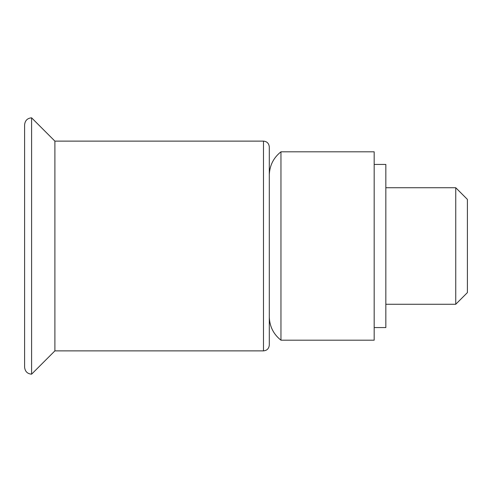 <?xml version="1.0" encoding="UTF-8"?>
<svg xmlns="http://www.w3.org/2000/svg" width="492" height="492" viewBox="0 0 492 492"><rect width="100%" height="100%" fill="white"/><g stroke="black" fill="none" stroke-linecap="round" stroke-linejoin="round"><path stroke-width="0.74" d="M280.957 151.813C273.62 157.655 269.733 165.263 269.302 174.635L269.302 317.365C269.733 326.737 273.62 334.345 280.957 340.187L374.178 340.187L374.178 151.813L280.957 151.813L280.957 340.187M269.302 246L269.302 345.046C268.927 348.619 266.984 350.562 263.478 350.876L263.478 141.124C266.984 141.438 268.927 143.381 269.302 146.954L269.302 246M374.178 164.433L385.833 164.433L385.833 327.567L374.178 327.567M385.833 187.735L455.746 187.735L455.746 304.265L385.833 304.265M455.746 187.735L467.4 199.389L467.4 292.611L455.746 304.265M24.6 246L24.6 367.186C25.055 371.472 27.386 373.803 31.593 374.178L31.593 117.822C27.386 118.197 25.055 120.528 24.6 124.814L24.6 246M31.593 117.822L54.895 141.124L54.895 350.876L31.593 374.178M54.895 350.876L263.478 350.876M54.895 141.124L263.478 141.124"/></g></svg>
